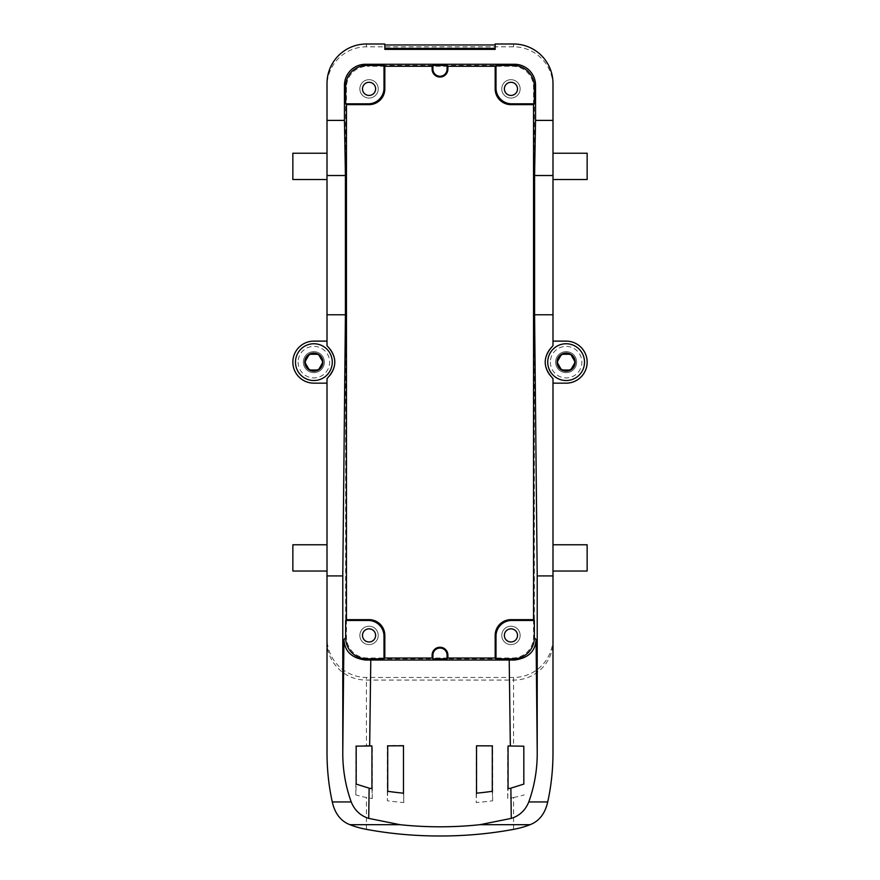 <?xml version="1.0" encoding="UTF-8"?>
<svg xmlns="http://www.w3.org/2000/svg" width="880" height="880" viewBox="0 0 880 880"><rect width="100%" height="100%" fill="white"/><g stroke="black" fill="none" stroke-linecap="round" stroke-linejoin="round"><path stroke-width="0.66" stroke-dasharray="4.4 3.3" d="M552.992 383.163L566.126 383.163A21.021 21.021 0 0 0 587.147 362.142A21.021 21.021 0 0 0 566.126 341.121L552.992 341.121L552.992 345.73A21.021 21.021 0 0 0 552.992 378.554A21.021 21.021 0 0 1 552.992 345.73A21.021 21.021 0 0 0 552.992 378.554L552.992 638.044A39.424 39.413 -90 0 1 513.579 677.457L366.421 677.457A39.424 39.413 -90 0 1 327.008 638.044L327.008 378.554A21.021 21.021 0 0 0 327.008 345.73L327.008 86.251A39.424 39.413 -90 0 1 366.421 46.827L513.579 46.827A39.424 39.413 -90 0 1 552.992 86.251L552.992 83.424M384.824 44L384.824 49.368M495.176 49.368L495.176 44M366.652 65.439L513.348 65.439A21.032 21.021 -45 0 1 534.369 86.46L534.369 637.824A21.032 21.021 -135 0 1 513.348 658.845L366.652 658.845A21.032 21.021 -45 0 1 345.631 637.824L345.631 86.46A21.032 21.021 45 0 1 366.652 65.439L367.477 66.275A21.032 21.021 -135 0 0 346.456 87.285L346.456 104.632M552.992 341.121L552.992 86.251M327.008 345.73A21.021 21.021 0 0 1 327.008 378.554L327.008 383.163L327.008 378.554A21.021 21.021 0 0 0 327.008 345.73M327.008 86.251L327.008 83.424M324.379 362.142A10.516 10.516 0 0 0 313.874 351.637A10.516 10.516 0 0 0 303.358 362.142A10.516 10.516 0 0 0 313.874 372.658A10.516 10.516 0 0 0 324.379 362.142A10.516 10.516 0 0 1 313.874 372.658A10.516 10.516 0 0 1 303.358 362.142A10.516 10.516 0 0 0 313.874 372.658A10.516 10.516 0 0 0 324.379 362.142A10.516 10.516 0 0 0 313.874 351.637A10.516 10.516 0 0 0 303.358 362.142A10.516 10.516 0 0 0 313.874 372.658A10.516 10.516 0 0 0 324.379 362.142A10.516 10.516 0 0 0 313.874 351.637A10.516 10.516 0 0 0 303.358 362.142A10.516 10.516 0 0 1 313.874 351.637A10.516 10.516 0 0 1 324.379 362.142M327.008 341.121L313.874 341.121A21.021 21.021 0 0 0 292.853 362.142A21.021 21.021 0 0 0 313.874 383.163L327.008 383.163M327.008 179.52L327.008 153.241L327.008 179.52M292.853 153.241L292.853 179.52M322.124 362.142A8.25 8.25 0 0 1 313.874 370.392A8.25 8.25 0 0 1 305.624 362.142A8.25 8.25 0 0 1 313.874 353.892A8.25 8.25 0 0 1 322.124 362.142M298.111 362.142A15.763 15.763 0 0 0 313.874 377.905A15.763 15.763 0 0 0 329.637 362.142A15.763 15.763 0 0 0 313.874 346.379A15.763 15.763 0 0 0 298.111 362.142M369.05 79.673A9.196 9.196 0 0 1 378.246 88.869A9.196 9.196 0 0 1 369.05 98.065A9.196 9.196 0 0 1 359.854 88.869A9.196 9.196 0 0 1 369.05 79.673A9.196 9.196 0 0 1 378.246 88.869A9.196 9.196 0 0 1 369.05 98.065A9.196 9.196 0 0 1 359.854 88.869A9.196 9.196 0 0 1 369.05 79.673M362.483 88.869A6.567 6.567 0 0 1 369.05 82.302A6.567 6.567 0 0 1 375.628 88.869A6.567 6.567 0 0 1 369.05 95.436A6.567 6.567 0 0 1 362.483 88.869M384.824 66.275L367.477 66.275M447.887 66.275L432.113 66.275M552.992 638.044L552.992 641.41C553.509 660.066 537.504 680.141 513.579 680.075L366.421 680.075C342.496 680.141 326.491 660.066 327.008 641.41L327.008 752.466M587.147 544.764L587.147 571.043M492.294 791.307L492.624 800.8A210.21 105.105 0 0 1 476.201 802.571L476.201 745.415L492.294 745.877M476.52 793.188L476.201 802.571M371.943 788.7L372.284 798.534A210.21 105.105 0 0 1 366.421 797.489A60.643 30.316 0 0 1 355.795 794.893L356.169 784.091M332.266 362.142A18.392 18.392 0 0 0 313.874 343.75A18.392 18.392 0 0 0 295.482 362.142A18.392 18.392 0 0 0 313.874 380.534A18.392 18.392 0 0 0 332.266 362.142M552.992 153.241L552.992 179.52L552.992 153.241M587.147 153.241L587.147 179.52M356.18 746.141L366.421 745.591L366.421 677.457M372.284 798.534L372.284 745.558L366.421 745.591M327.008 571.043L327.008 544.764L327.008 571.043M327.008 638.044L327.008 641.41M292.853 544.764L292.853 571.043M355.795 794.893L355.795 745.701M492.624 800.8L492.624 745.492M403.799 745.404L387.376 745.47L387.376 800.8A210.21 105.105 0 0 0 403.799 802.571L403.48 745.778M523.82 746.185L508.057 745.987M513.579 829.356L513.579 797.489A210.21 105.105 0 0 1 507.716 798.534L507.716 745.591M576.642 362.142A10.516 10.516 0 0 0 566.126 351.637A10.516 10.516 0 0 0 555.621 362.142A10.516 10.516 0 0 0 566.126 372.658A10.516 10.516 0 0 0 576.642 362.142A10.516 10.516 0 0 1 566.126 372.658A10.516 10.516 0 0 1 555.621 362.142A10.516 10.516 0 0 0 566.126 372.658A10.516 10.516 0 0 0 576.642 362.142A10.516 10.516 0 0 0 566.126 351.637A10.516 10.516 0 0 0 555.621 362.142A10.516 10.516 0 0 0 566.126 372.658A10.516 10.516 0 0 0 576.642 362.142A10.516 10.516 0 0 0 566.126 351.637A10.516 10.516 0 0 0 555.621 362.142A10.516 10.516 0 0 1 566.126 351.637A10.516 10.516 0 0 1 576.642 362.142M552.992 544.764L552.992 571.043L552.992 544.764M552.992 752.466L552.992 641.41M523.831 784.091L524.205 745.745M387.706 791.307L387.376 800.8M403.799 802.571L403.48 793.188M533.544 104.632L533.544 87.285A21.032 21.021 -45 0 0 512.523 66.275L495.176 66.275M507.716 798.534L508.057 788.7M513.579 797.489A60.643 30.316 180 0 0 524.205 794.893M447.887 658.02L432.113 658.02M584.518 362.142A18.392 18.392 0 0 0 566.126 343.75A18.392 18.392 0 0 0 547.734 362.142A18.392 18.392 0 0 0 566.126 380.534A18.392 18.392 0 0 0 584.518 362.142M574.376 362.142A8.25 8.25 0 0 1 566.126 370.392A8.25 8.25 0 0 1 557.876 362.142A8.25 8.25 0 0 1 566.126 353.892A8.25 8.25 0 0 1 574.376 362.142M570.68 370.029L561.572 370.029M318.428 370.029L309.32 370.029M550.363 362.142A15.763 15.763 0 0 0 566.126 377.905A15.763 15.763 0 0 0 581.889 362.142A15.763 15.763 0 0 0 566.126 346.379A15.763 15.763 0 0 0 550.363 362.142M504.372 635.415A6.567 6.567 0 0 1 510.95 628.848A6.567 6.567 0 0 1 517.517 635.415A6.567 6.567 0 0 1 510.95 641.982A6.567 6.567 0 0 1 504.372 635.415M504.372 88.869A6.567 6.567 0 0 1 510.95 82.302A6.567 6.567 0 0 1 517.517 88.869A6.567 6.567 0 0 1 510.95 95.436A6.567 6.567 0 0 1 504.372 88.869M510.95 79.673A9.196 9.196 0 0 1 520.146 88.869A9.196 9.196 0 0 1 510.95 98.065A9.196 9.196 0 0 1 501.754 88.869A9.196 9.196 0 0 1 510.95 79.673A9.196 9.196 0 0 1 520.146 88.869A9.196 9.196 0 0 1 510.95 98.065A9.196 9.196 0 0 1 501.754 88.869A9.196 9.196 0 0 1 510.95 79.673M346.456 619.652L346.456 636.999A21.032 21.021 135 0 0 367.477 658.02L384.824 658.02M510.95 626.219A9.196 9.196 0 0 1 520.146 635.415A9.196 9.196 0 0 1 510.95 644.611A9.196 9.196 0 0 1 501.754 635.415A9.196 9.196 0 0 1 510.95 626.219A9.196 9.196 0 0 1 520.146 635.415A9.196 9.196 0 0 1 510.95 644.611A9.196 9.196 0 0 1 501.754 635.415A9.196 9.196 0 0 1 510.95 626.219M533.544 619.652L533.544 636.999A21.032 21.021 45 0 1 512.523 658.02L495.176 658.02M362.483 635.415A6.567 6.567 0 0 1 369.05 628.848A6.567 6.567 0 0 1 375.628 635.415A6.567 6.567 0 0 1 369.05 641.982A6.567 6.567 0 0 1 362.483 635.415M369.05 626.219A9.196 9.196 0 0 1 378.246 635.415A9.196 9.196 0 0 1 369.05 644.611A9.196 9.196 0 0 1 359.854 635.415A9.196 9.196 0 0 1 369.05 626.219A9.196 9.196 0 0 1 378.246 635.415A9.196 9.196 0 0 1 369.05 644.611A9.196 9.196 0 0 1 359.854 635.415A9.196 9.196 0 0 1 369.05 626.219M513.579 46.827L513.579 44M366.421 46.827L366.421 44M513.579 677.457L513.579 745.635M366.421 829.356L366.421 797.489M346.456 87.285L345.631 86.46M512.523 66.275L513.348 65.439M346.456 636.999L345.631 637.824M533.544 87.285L534.369 86.46M367.477 658.02L366.652 658.845M533.544 636.999L534.369 637.824M512.523 658.02L513.348 658.845"/><path stroke-width="1.32" d="M345.422 175.516L327.008 175.516L327.008 314.787L345.422 314.787L345.422 175.516L344.454 120.395L327.008 120.395L327.008 175.516M362.483 88.869A6.567 6.567 0 0 1 369.05 82.302A6.567 6.567 0 0 1 375.628 88.869A6.567 6.567 0 0 1 369.05 95.436A6.567 6.567 0 0 1 362.483 88.869M384.01 65.461L384.01 88.066L384.824 88.869L384.824 66.275L384.01 65.461L366.663 65.461A21.032 21.021 45 0 0 345.653 86.482L345.653 103.829L368.247 103.829A15.774 15.763 45 0 0 384.01 88.066M552.992 120.395L552.992 175.516L534.578 175.516L535.546 120.395L552.992 120.395L552.992 83.424A39.424 39.413 90 0 0 513.579 44L495.176 44L495.176 49.368L384.824 49.368L384.824 44L366.421 44A39.424 39.413 90 0 0 327.008 83.424L327.008 120.395M368.247 103.829L369.061 104.632L346.456 104.632L345.653 103.829M384.824 44.968L495.176 44.968M327.008 153.241L292.853 153.241L292.853 179.52L327.008 179.52M552.992 383.163L566.126 383.163A21.021 21.021 0 0 0 587.147 362.142A21.021 21.021 0 0 0 566.126 341.121L552.992 341.121M447.073 69.157A7.073 7.073 0 0 1 440 76.241A7.073 7.073 0 0 1 432.927 69.157L432.113 69.157A7.887 7.887 0 0 0 440 77.044A7.887 7.887 0 0 0 447.887 69.157L447.887 66.275L447.073 65.461L447.073 69.157L447.887 69.157M432.927 69.157L432.927 65.461L447.073 65.461M369.061 104.632A15.774 15.763 45 0 0 384.824 88.869M495.176 66.275L495.99 65.461L495.99 88.066L495.176 88.869L495.176 66.275L447.887 66.275M344.454 120.395L344.454 85.283A21.032 21.021 45 0 1 365.475 64.273L514.525 64.273L513.337 65.461L495.99 65.461M432.927 65.461L432.113 66.275L384.824 66.275M432.113 66.275L432.113 69.157M495.99 88.066A15.774 15.763 135 0 0 511.753 103.829L534.347 103.829L533.544 104.632L510.939 104.632A15.774 15.763 -45 0 1 495.176 88.869M504.372 88.869A6.567 6.567 0 0 1 510.95 82.302A6.567 6.567 0 0 1 517.517 88.869A6.567 6.567 0 0 1 510.95 95.436A6.567 6.567 0 0 1 504.372 88.869M513.337 65.461A21.032 21.021 135 0 1 534.347 86.482L534.347 103.829M552.992 571.043L587.147 571.043L587.147 544.764L552.992 544.764M537.218 751.993C537.372 769.164 534.567 785.807 528.781 801.944L547.712 801.944C545.083 813.582 539.198 821.172 530.057 824.692A60.643 30.316 180 0 1 513.579 829.356A210.21 105.105 0 0 1 366.421 829.356A60.643 30.316 0 0 1 349.943 824.692C340.802 821.172 334.917 813.582 332.288 801.944L351.219 801.944C345.433 785.807 342.628 769.164 342.782 751.993L343.926 639.529C344.63 651.365 351.802 658.207 365.464 660.022L514.536 660.022C528.198 658.207 535.37 651.365 536.074 639.529L537.218 751.993L537.218 575.927L552.992 575.927L552.992 752.466A121.275 60.643 -90 0 1 547.712 801.944M492.294 791.307A191.818 95.909 0 0 1 476.52 793.188L476.52 745.8L492.294 745.877L492.294 791.307M369.666 745.976L371.943 745.954L371.943 788.7A191.818 95.909 0 0 1 369.116 788.161L356.169 784.091L356.18 746.141L369.666 745.976L370.788 659.967M327.008 383.163L313.874 383.163A21.021 21.021 0 0 1 292.853 362.142A21.021 21.021 0 0 1 313.874 341.121L327.008 341.121M552.992 153.241L587.147 153.241L587.147 179.52L552.992 179.52M552.992 175.516L552.992 314.787L534.578 314.787L534.578 175.516M384.824 658.02L384.824 635.415L384.01 636.218L384.01 658.823L384.824 658.02L432.113 658.02L432.927 658.823L447.073 658.823L447.887 658.02L495.176 658.02L495.99 658.823L513.337 658.823L514.536 660.022M384.01 658.823L366.663 658.823L365.464 660.022M332.288 801.944A121.275 60.643 90 0 1 327.008 752.466L327.008 378.554C337.37 367.609 337.37 356.675 327.008 345.73L327.008 314.787M327.008 544.764L292.853 544.764L292.853 571.043L327.008 571.043M327.008 575.927L342.782 575.927L342.782 751.993M509.212 659.967L510.334 746.009L523.82 746.185L523.831 784.091L510.884 788.161L511.28 818.389L479.985 824.692A191.818 95.909 0 0 1 400.015 824.692L368.72 818.389C360.437 815.771 354.607 810.293 351.219 801.944M552.992 575.927L552.992 378.554C542.63 367.609 542.63 356.675 552.992 345.73L552.992 314.787M384.01 636.218A15.774 15.763 135 0 0 368.247 620.455L345.653 620.455L345.653 637.802A21.032 21.021 135 0 0 366.663 658.823M403.48 793.188A191.818 95.909 0 0 1 387.706 791.307L387.706 745.855L403.48 745.778L403.48 793.188M432.927 658.823L432.927 655.127A7.073 7.073 0 0 1 440 648.054A7.073 7.073 0 0 1 447.073 655.127L447.887 655.127A7.887 7.887 0 0 0 440 647.24A7.887 7.887 0 0 0 432.113 655.127L432.113 658.02M510.334 746.009L508.057 745.987L508.057 788.7A191.818 95.909 0 0 0 510.884 788.161M447.887 658.02L447.887 655.127M447.073 658.823L447.073 655.127M511.28 818.389C519.563 815.771 525.393 810.293 528.781 801.944M537.218 575.927L534.578 314.787M342.782 575.927L345.422 314.787M561.572 370.029L557.029 362.142L561.572 354.255L570.68 354.255A9.097 9.097 0 0 0 557.029 362.142A9.097 9.097 0 0 0 570.68 370.029A9.097 9.097 0 0 0 570.68 354.255L575.234 362.142L570.68 370.029L561.572 370.029L557.029 362.142L561.572 354.255L570.68 354.255L575.234 362.142L570.68 370.029M584.518 362.142A18.392 18.392 0 0 0 566.126 343.75A18.392 18.392 0 0 0 547.734 362.142A18.392 18.392 0 0 0 566.126 380.534A18.392 18.392 0 0 0 584.518 362.142M332.266 362.142A18.392 18.392 0 0 0 313.874 343.75A18.392 18.392 0 0 0 295.482 362.142A18.392 18.392 0 0 0 313.874 380.534A18.392 18.392 0 0 0 332.266 362.142M313.874 353.045A9.097 9.097 0 0 0 309.32 370.029A9.097 9.097 0 0 0 322.971 362.142A9.097 9.097 0 0 0 313.874 353.045M309.32 370.029L304.766 362.142L309.32 354.255L318.428 354.255L322.971 362.142L318.428 370.029L309.32 370.029L304.766 362.142L309.32 354.255L318.428 354.255L322.971 362.142L318.428 370.029M504.372 635.415A6.567 6.567 0 0 1 510.95 628.848A6.567 6.567 0 0 1 517.517 635.415A6.567 6.567 0 0 1 510.95 641.982A6.567 6.567 0 0 1 504.372 635.415M495.176 658.02L495.176 635.415L495.99 636.218A15.774 15.763 -135 0 1 511.753 620.455L534.347 620.455L534.347 637.802A21.032 21.021 -135 0 1 513.337 658.823M495.99 636.218L495.99 658.823M346.456 104.632L346.456 619.652L369.061 619.652L368.247 620.455M534.347 620.455L533.544 619.652L510.939 619.652L511.753 620.455M533.544 104.632L533.544 619.652M495.176 635.415A15.774 15.763 45 0 1 510.939 619.652M362.483 635.415A6.567 6.567 0 0 1 369.05 628.848A6.567 6.567 0 0 1 375.628 635.415A6.567 6.567 0 0 1 369.05 641.982A6.567 6.567 0 0 1 362.483 635.415M384.824 635.415A15.774 15.763 135 0 0 369.061 619.652M345.653 620.455L346.456 619.652M535.546 120.395L535.546 85.283A21.032 21.021 -45 0 0 514.525 64.273M495.176 48.4L384.824 48.4M365.475 64.273L366.663 65.461M511.753 103.829L510.939 104.632M349.943 824.692L400.015 824.692M345.653 637.802L343.926 639.529M432.927 655.127L432.113 655.127M479.985 824.692L530.057 824.692M534.347 637.802L536.074 639.529M535.546 85.283L534.347 86.482M344.454 85.283L345.653 86.482M368.72 818.389L369.116 788.161"/></g></svg>
